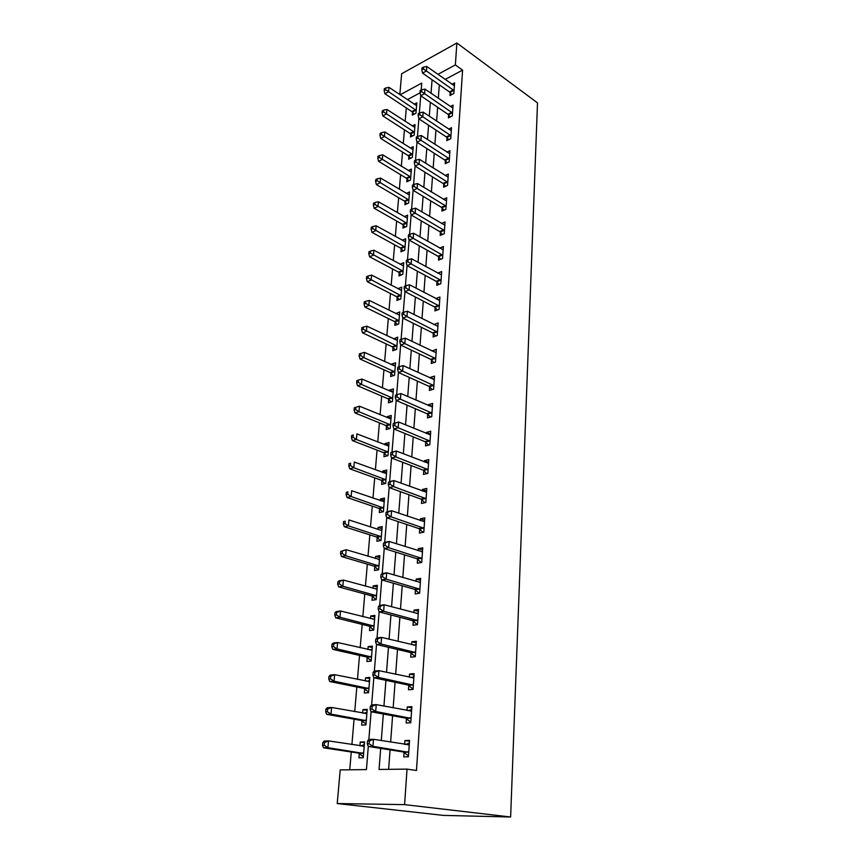 <?xml version="1.0" encoding="UTF-8"?>
<svg xmlns="http://www.w3.org/2000/svg" width="860" height="860" viewBox="0 0 860 860"><rect width="100%" height="100%" fill="white"/><g stroke="black" fill="none" stroke-linecap="round" stroke-linejoin="round"><path stroke-width="1.29" d="M399.814 94.6L401.652 73.745L456.875 43L537.511 102.888L510.625 817L443.427 815.398L337.227 803.541L340.205 769.904L366.435 769.592L368.306 746.448L403.168 751.952L408.5 755.875M406.318 107.93L405.167 121.357M404.447 129.838L403.265 143.631M402.544 152.091L401.33 166.26M400.61 174.709L399.363 189.275M398.642 197.692L397.363 212.667M396.654 221.052L395.331 236.446M394.622 244.81L393.267 260.623M392.558 268.965L391.16 285.219M390.451 293.529L389.032 310.234M388.322 318.512L386.849 335.679M386.151 343.925L384.635 361.576M383.936 369.779L382.388 387.925M381.69 396.084L380.098 414.746M379.4 422.862L377.766 442.04M377.067 450.113L375.39 469.829M374.702 477.848L372.971 498.123M372.283 506.099L370.499 526.943M369.832 534.866L367.994 556.302M367.327 564.16L365.435 586.208M364.769 594.002L362.834 616.684M362.178 624.414L360.179 647.741M359.523 655.395L357.47 679.389M356.825 686.979L354.718 711.661M354.073 719.175L351.901 744.577M351.267 751.995L349.751 769.786M420.099 92.826L407.339 99.642M359.276 753.543L358.921 757.832L363.264 757.746L364.565 741.9L360.233 742.04L359.921 745.835M361.995 720.895L361.641 725.109L365.952 724.905L367.22 709.36L362.931 709.618L362.64 713.112M364.651 688.871L364.307 692.999L368.585 692.687L369.832 677.443L365.565 677.809L365.306 681.012M367.263 657.448L366.919 661.512L371.165 661.093L372.391 646.129L368.166 646.602L367.919 649.526M369.821 626.628L369.488 630.606L373.702 630.079L374.906 615.405L370.703 615.975L370.488 618.641M372.337 596.367L372.014 600.28L376.196 599.657L377.368 585.251L373.208 585.918L373.004 588.315M374.799 566.675L374.487 570.503L378.637 569.793L379.798 555.657L375.659 556.409L375.476 558.559M377.228 537.511L376.906 541.284L381.034 540.478L382.173 526.6L378.056 527.438L377.906 529.351M379.604 508.883L379.292 512.582L383.388 511.7L384.506 498.069L380.421 498.993L380.281 500.671M381.937 480.772L381.636 484.395L385.699 483.427L386.796 470.044L382.743 471.054L382.625 472.505M384.226 453.156L383.936 456.714L387.967 455.671L389.042 442.513L385.022 443.599L384.925 444.846M386.484 426.022L386.194 429.527L390.204 428.398L391.257 415.477L387.269 416.638L387.183 417.67M388.698 399.363L388.408 402.802L392.396 401.598L393.428 388.903L389.462 390.139L389.397 390.977M390.87 373.165L390.59 376.54L394.546 375.272L395.568 362.791L391.623 364.102L391.579 364.737M393.009 347.408L392.74 350.74L396.664 349.396L397.664 337.131L393.719 338.958M395.116 322.102L394.847 325.37L398.739 323.962L399.728 311.911L395.826 313.61M397.18 297.216L396.911 300.43L400.792 298.958L401.76 287.111L397.89 288.702M399.212 272.749L398.954 275.91L402.802 274.372L403.748 262.719L400.007 264.246M401.212 248.69L400.954 251.797L404.77 250.206L405.716 238.736L402.168 240.252M403.179 225.019L402.931 228.072L406.715 226.427L407.64 215.15L404.275 216.645M405.114 201.734L404.866 204.744L408.629 203.035L409.543 191.952L406.339 193.425M407.017 178.826L406.769 181.793L410.51 180.03L411.402 169.119L408.36 170.581M408.887 156.294L408.65 159.207L412.37 157.391L413.241 146.662L410.327 148.103M410.736 134.117L410.489 136.976L414.187 135.117L415.047 124.56L412.262 125.979M412.542 112.284L412.305 115.111L415.982 113.197L416.831 102.802L414.165 104.21M380.69 748.404L379.066 769.453L407.027 769.12L416.476 770.495L462.583 70.133L445.136 79.453M439.31 84.828L438.32 98.266M437.643 107.274L436.622 121.109M435.956 130.086L434.902 144.329M434.236 153.295L433.16 167.947M432.494 176.88L431.376 191.974M430.72 200.885L429.57 216.419M428.914 225.298L427.721 241.284M427.065 250.131L425.85 266.589M425.195 275.404L423.948 292.346M423.292 301.118L422.002 318.565M421.357 327.294L420.024 345.258M419.379 353.944L418.014 372.444M417.369 381.077L415.96 400.126M415.326 408.715L413.875 428.323M413.241 436.858L411.746 457.047M411.123 465.529L409.586 486.319M408.952 494.737L407.371 516.14M406.748 524.503L405.125 546.552M404.501 554.84L402.824 577.554M402.211 585.767L400.481 609.159M399.879 617.308L398.094 641.399M397.503 649.461L395.664 674.294M395.073 682.27L393.171 707.845M392.59 715.735L390.644 742.094M390.064 749.877L388.623 769.334M404.082 752.436L403.77 756.886L408.435 756.779L409.564 740.363L404.91 740.524L404.641 744.384M406.447 718.627L406.135 722.98L410.768 722.765L411.865 706.673L407.253 706.952L407.017 710.489M408.758 685.484L408.457 689.752L413.047 689.419L414.133 673.649L409.553 674.046L409.328 677.261M411.026 652.987L410.736 657.18L415.283 656.728L416.347 641.27L411.811 641.775L411.607 644.688M413.252 621.135L412.961 625.241L417.476 624.683L418.519 609.525L414.025 610.127L413.843 612.75M415.434 589.885L415.154 593.916L419.637 593.25L420.647 578.382L416.186 579.092L416.025 581.435M417.573 559.226L417.304 563.182L421.744 562.418L422.744 547.831L418.315 548.637L418.175 550.712M419.68 529.147L419.411 533.039L423.819 532.179L424.797 517.86L420.4 518.763L420.282 520.569M421.744 499.638L421.475 503.444L425.85 502.498L426.807 488.448L422.454 489.437L422.346 490.995M423.765 470.667L423.496 474.408L427.839 473.376L428.785 459.584L424.464 460.659L424.367 461.971M425.754 442.233L425.496 445.899L429.796 444.781L430.731 431.247L426.431 432.408L426.356 433.483M427.7 414.316L427.452 417.917L431.72 416.713L432.634 403.426L428.377 404.662L428.312 405.522M429.613 386.892L429.366 390.44L433.612 389.161L434.504 376.099L430.279 377.422L430.237 378.056M431.494 359.964L431.258 363.447L435.461 362.092L436.342 349.267L432.118 351.084M433.343 333.519L433.107 336.937L437.278 335.507L438.148 322.909L433.967 324.596M435.16 307.525L434.923 310.89L439.073 309.385L439.922 297.012L435.784 298.57M436.944 281.994L436.708 285.294L440.825 283.725L441.664 271.567L437.74 273.093M438.697 256.893L438.471 260.139L442.556 258.505L443.373 246.562L439.675 248.067M440.417 232.232L440.191 235.414L444.254 233.726L445.061 221.977L441.556 223.471M442.115 207.98L441.889 211.108L445.921 209.356L446.716 197.811L443.384 199.283M443.781 184.137L443.566 187.222L447.565 185.405L448.339 174.053L445.179 175.515M445.415 160.691L445.2 163.722L449.178 161.852L449.941 150.694L446.931 152.134M447.028 137.632L446.813 140.61L450.758 138.697L451.511 127.71L448.64 129.129M448.608 114.95L448.404 117.884L452.317 115.917L453.059 105.114L450.317 106.511M450.167 92.644L449.963 95.524L453.854 93.504L454.585 82.882L451.952 84.269M456.875 43L455.37 64.909L437.912 74.347M462.583 70.133L455.37 64.909M407.027 769.12L404.598 804.627L510.625 817M421.185 90.031L421.744 83.097L400.115 94.794M368.865 739.449L371.101 711.768L405.544 718.121L410.811 722.12M411.564 711.026L376.239 704.62L371.627 704.91L373.831 677.788L407.866 684.968L413.069 689.043M413.832 677.906L378.927 670.66L374.358 671.069L376.519 644.495L410.145 652.461L415.294 656.599M377.046 637.916L379.142 611.868L412.381 620.587L417.369 624.693M379.668 605.418L381.722 579.887M420.379 582.403L386.677 572.803L382.216 573.555L384.248 548.519L416.724 558.656L421.196 562.515M422.475 551.776L389.161 541.467L384.732 542.316L386.721 517.763L418.841 528.567L423.088 532.318M424.528 521.73L391.601 510.733L387.204 511.678L389.161 487.598L420.906 499.047L424.958 502.691M426.549 492.253L393.988 480.589L389.623 481.632L391.536 458.014L422.937 470.065L426.807 473.623M428.527 463.314L396.331 451.016L391.999 452.156L393.88 428.979L424.937 441.621L428.635 445.082M394.342 423.217L396.18 400.481M396.632 394.815L398.427 372.509M398.889 366.833L400.642 345.053M401.104 339.367L402.813 318.092L432.558 332.863L435.708 336.045M403.275 312.395L404.942 291.615L434.386 306.869L437.428 309.987M405.404 285.907L407.038 265.611M407.5 259.892L409.102 240.058L437.933 256.216L440.771 259.215M409.564 234.339L411.123 214.968L439.664 231.544L442.406 234.49M411.585 209.238L413.112 190.297L441.373 207.281L444.029 210.184M413.574 184.567L415.058 166.055L443.04 183.438L445.62 186.287M415.52 160.325L416.982 142.233L444.685 159.981L447.189 162.787M417.444 136.493L418.874 118.809L446.308 136.923L448.726 139.685M419.336 113.069L420.723 95.772L447.899 114.24L450.253 116.96M337.227 803.541L404.598 804.627M432.075 79.776L431.043 93.267M430.344 102.308L429.28 116.197M428.581 125.216L427.485 139.524M426.796 148.522L425.657 163.239M424.969 172.215L423.808 187.373M423.12 196.316L421.916 211.925M421.239 220.837L420.002 236.898M419.315 245.788L418.046 262.332M417.369 271.179L416.057 288.208M415.38 297.022L414.036 314.556M413.359 323.328L411.972 341.377M411.295 350.106L409.876 368.704M409.199 377.389L407.737 396.524M407.07 405.167L405.554 424.872M404.899 433.462L403.329 453.757M402.673 462.282L401.072 483.191M400.416 491.662L398.771 513.194M398.115 521.601L396.417 543.778M395.772 552.12L394.02 574.964M393.385 583.23L391.569 606.773M390.945 614.964L389.085 639.216M388.462 647.322L386.538 672.316M385.925 680.335L383.936 706.092M383.334 714.026L381.292 740.557M409.5 741.288L404.91 740.524M364.489 742.728L360.233 742.04M401.168 290.304L397.9 288.605M399.459 315.147L395.847 313.352M397.406 340.248L393.751 338.507M395.32 365.79L391.623 364.102M393.192 391.773L389.462 390.139M391.031 418.196L387.269 416.638M388.838 445.104L385.022 443.599M386.591 472.484L382.743 471.054M384.312 500.348L380.421 498.993M381.99 528.728L378.056 527.438M379.636 557.624L375.659 556.409M377.228 587.047L373.208 585.918M374.777 617.018L370.703 615.975M372.272 647.558L368.166 646.602M369.736 678.68L365.565 677.809M367.134 710.403L362.931 709.618M411.789 707.834L407.253 706.952M414.036 675.025L409.553 674.046M416.24 642.861L411.811 641.775M418.401 611.309L414.025 610.127M420.519 580.371L416.186 579.092M422.593 550.013L418.315 548.637M424.636 520.225L420.4 518.763M426.635 490.985L422.454 489.437M428.602 462.282L424.464 460.659M430.527 434.106L426.431 432.408M432.429 406.436L428.377 404.662M434.289 379.26L430.279 377.422M436.117 352.579L432.15 350.665M437.837 326.316L433.977 324.37M439.127 300.301L435.784 298.549M367.51 741.083L367.285 743.889L369.144 743.825L369.37 741.019L367.51 741.083L368.843 739.449L373.498 739.288L409.252 744.803M369.37 741.019L373.498 739.288L372.939 746.308L368.284 746.448L367.285 743.889M408.737 752.317L372.939 746.308L369.144 743.825M405.587 744.545L409.381 742.997M364.21 746.179L328.52 740.901L327.896 747.663L323.564 747.802L358.373 753.07L363.361 756.628M364.339 744.556L360.759 745.964M324.22 745.287L324.478 742.578L322.747 742.632L322.489 745.341L324.22 745.287L327.896 747.663L363.619 753.435M322.747 742.632L324.198 741.051L328.52 740.901L324.478 742.578M323.564 747.802L322.489 745.341M372.165 706.286L376.239 704.62L375.702 711.5L371.079 711.768L370.09 709.156L371.939 709.038L372.165 706.286L370.316 706.404L370.09 709.156M411.069 718.39L375.702 711.5L371.939 709.038M408.371 710.747L411.671 709.5M371.627 704.91L370.316 706.404M374.895 672.262L378.927 670.66L378.4 677.4L373.82 677.788L372.853 675.121L374.68 674.96L374.895 672.262L373.068 672.423L372.853 675.121M413.337 685.13L378.4 677.4L374.68 674.96M411.101 677.648L413.918 676.659M374.358 671.069L373.068 672.423M375.755 639.13L375.551 641.775L377.368 641.571L377.572 638.926L375.755 639.13L377.024 637.916L381.571 637.389L416.057 645.451M377.572 638.926L381.571 637.389L381.044 643.989L376.497 644.495L375.551 641.775M415.573 652.525L381.044 643.989L377.368 641.571M413.778 645.215L416.122 644.462M366.876 713.563L331.616 707.457L330.992 714.09L326.703 714.337L361.092 720.411L366.027 724.034M366.994 712.188L363.866 713.338M327.37 711.725L327.617 709.07L325.897 709.178L325.65 711.822L327.37 711.725L330.992 714.09L366.296 720.669M325.897 709.178L327.327 707.726L331.616 707.457L327.617 709.07M326.703 714.337L325.65 711.822M369.499 681.561L334.647 674.67L334.046 681.174L329.778 681.539L363.769 688.376L368.639 692.053M369.585 680.443L366.908 681.346M330.444 678.82L330.692 676.218L328.993 676.368L328.746 678.97L330.444 678.82L334.046 681.174L368.929 688.538M328.993 676.368L330.39 675.057L334.647 674.67L330.692 676.218M329.778 681.539L328.746 678.97M372.058 650.171L337.614 642.517L337.023 648.902L332.798 649.364L366.381 656.943L371.197 660.684M372.133 649.289L369.897 649.988M333.465 646.559L333.712 644.011L332.014 644.204L331.777 646.752L333.465 646.559L337.023 648.902L371.498 657.018M332.014 644.204L333.39 643.011L337.614 642.517L333.712 644.011M332.798 649.364L331.777 646.752M378.4 606.504L378.196 609.095L379.991 608.848L380.206 606.257L378.4 606.504L379.647 605.418L384.151 604.774L418.239 613.621M380.206 606.257L384.151 604.774L383.635 611.245L379.131 611.868L378.196 609.095M417.767 620.554L383.635 611.245L379.991 608.848M416.39 613.438L418.293 612.89M374.584 619.372L340.538 610.987L339.958 617.243L335.755 617.824L368.962 626.101L373.724 629.907M374.637 618.716L372.821 619.232M336.432 614.932L336.668 612.428L334.991 612.664L334.755 615.158L336.432 614.932L339.958 617.243L374.035 626.091M334.991 612.664L336.335 611.589L340.538 610.987L336.668 612.428M335.755 617.824L334.755 615.158M382.775 574.233L380.991 574.523L380.786 577.06L382.571 576.77L382.775 574.233L386.677 572.803L386.183 579.145L381.7 579.876L414.574 589.326L419.282 593.303M419.906 589.207L386.183 579.145L382.571 576.77M418.96 582.295L420.411 581.908M382.216 573.555L380.991 574.523M380.786 577.06L381.7 579.876M385.301 542.832L389.161 541.467L388.666 547.691L384.237 548.519L383.323 545.659L385.097 545.315L385.301 542.832L383.528 543.165L383.323 545.659M422.013 558.452L388.666 547.691L385.097 545.315M421.475 551.765L422.486 551.529M384.732 542.316L383.528 543.165M387.774 512.044L391.601 510.733L391.117 516.828L386.71 517.763L385.817 514.861L387.581 514.484L387.774 512.044L386.011 512.42L385.817 514.861M424.077 528.287L391.117 516.828L387.581 514.484M387.204 511.678L386.011 512.42M390.204 481.847L393.988 480.589L393.514 486.566L389.139 487.598L388.269 484.653L390.01 484.234L390.204 481.847L388.462 482.267L388.269 484.653M426.108 498.682L393.514 486.566L390.01 484.234M389.623 481.632L388.462 482.267M392.579 452.22L396.331 451.016L395.858 456.886L391.526 458.004L390.666 455.026L392.396 454.575L392.579 452.22L390.848 452.672L390.666 455.026M428.097 469.625L395.858 456.886L392.396 454.575M391.999 452.156L390.848 452.672M377.056 589.143L343.398 580.059L342.828 586.197L338.657 586.875L371.477 595.829L376.164 599.667M377.088 588.713L375.691 589.068M339.334 583.897L339.571 581.435L337.905 581.715L337.668 584.176L339.334 583.897L342.828 586.197L376.519 595.743M337.905 581.715L339.227 580.758L343.398 580.059L339.571 581.435M338.657 586.875L337.668 584.176M379.475 559.473L346.204 549.712L345.645 555.743L341.506 556.517L373.96 566.127L378.389 569.836M379.496 559.247L378.507 559.484M342.194 553.453L342.42 551.045L340.764 551.357L340.538 553.765L342.194 553.453L345.645 555.743L378.948 565.945M340.764 551.357L346.204 549.712L342.42 551.045M341.506 556.517L340.538 553.765M381.41 530.416L348.956 519.945L348.408 525.847L344.301 526.718L376.39 536.952L380.604 540.564M344.989 523.579L345.204 521.214L343.57 521.568L343.344 523.933L344.989 523.579L348.408 525.847L381.346 536.704M343.57 521.568L345.204 521.214M344.301 526.718L343.344 523.933M384.205 501.745L351.665 490.716L351.127 496.521L347.042 497.478L378.776 508.314L382.797 511.818M347.73 494.263L347.945 491.941L346.322 492.329L346.096 494.65L347.73 494.263L351.127 496.521L383.689 507.991M346.322 492.329L347.945 491.941M347.042 497.478L346.096 494.65M386.495 473.656L354.309 462.035L353.783 467.722L349.73 468.775L381.12 480.192L384.957 483.61M350.428 465.486L350.644 463.207L349.02 463.637L348.805 465.905L350.428 465.486L353.783 467.722L386 479.783M349.02 463.637L350.644 463.207M349.73 468.775L348.805 465.905M393.203 423.647L393.009 425.947L394.74 425.463L394.923 423.163L393.203 423.647L398.621 422.002L430.473 434.902M394.923 423.163L398.621 422.002L398.169 427.764L393.869 428.968L393.009 425.947M430.054 441.105L398.169 427.764L394.74 425.463M388.752 446.071L356.921 433.87L356.406 439.46L352.374 440.589L383.42 452.564L387.097 455.897M353.073 437.235L353.277 434.999L351.675 435.461L351.46 437.686L353.073 437.235L356.406 439.46L388.258 452.091M351.675 435.461L353.277 434.999M352.374 440.589L351.46 437.686M431.967 413.101L400.427 399.18L400.878 393.536L432.387 407.017M430.441 417.079L426.893 413.681L396.159 400.47L400.427 399.18L397.03 396.901L397.212 394.632L395.503 395.159L395.32 397.417L397.03 396.901M395.32 397.417L396.159 400.47M400.878 393.536L397.212 394.632M390.967 418.971L359.48 406.21L358.964 411.704L354.965 412.908L385.678 425.421L389.204 428.678M355.675 409.5L355.879 407.296L354.277 407.79L354.073 409.983L355.675 409.5L358.964 411.704L390.494 424.883M355.879 407.296L359.48 406.21M354.965 412.908L354.073 409.983M433.848 385.602L402.652 371.133L403.093 365.586L434.257 379.625M432.225 389.58L428.817 386.258L398.416 372.498L402.652 371.133L399.287 368.865L399.459 366.639L397.771 367.198L397.589 369.413L399.287 368.865M397.589 369.413L398.416 372.498M403.093 365.586L399.459 366.639M393.149 392.343L361.985 379.056L361.49 384.441L357.523 385.731L387.903 398.75L391.289 401.932M358.222 382.248L358.426 380.098L356.835 380.614L356.631 382.764L358.222 382.248L361.49 384.441L392.676 398.148M358.426 380.098L361.985 379.056M357.523 385.731L356.631 382.764M435.697 358.598L404.834 343.591L405.264 338.152L436.106 352.729M433.977 362.565L430.709 359.319L400.631 345.043L404.834 343.591L401.502 341.345L401.674 339.162L399.986 339.754L399.814 341.925L401.502 341.345M399.814 341.925L400.631 345.043M405.264 338.152L401.674 339.162M395.288 366.166L364.457 352.374L363.963 357.674L360.028 359.029L390.085 372.541L393.342 375.659M360.727 355.492L360.931 353.374L359.351 353.922L359.147 356.04L360.727 355.492L363.963 357.674L394.826 371.875M360.931 353.374L364.457 352.374M360.028 359.029L359.147 356.04M437.514 332.078L406.973 316.555L407.404 311.212L437.912 326.316M403.673 314.319L406.973 316.555L402.802 318.082L401.996 314.943L403.673 314.319L403.845 312.18L402.168 312.803L401.996 314.943M407.404 311.212L403.845 312.18M397.395 340.452L366.876 326.166L366.403 331.369L362.479 332.798L392.235 346.784L395.374 349.837M363.189 329.208L363.382 327.123L361.823 327.703L361.63 329.778L363.189 329.208L396.933 346.064M363.382 327.123L366.876 326.166M362.479 332.798L361.63 329.778M439.299 306.02L409.081 290.013L409.489 284.757L439.686 300.355M405.802 287.788L409.081 290.013L404.931 291.604L404.146 288.433L405.802 287.788L405.974 285.692L404.318 286.337L404.146 288.433M409.489 284.757L405.974 285.692M399.459 315.168L369.262 300.409L368.789 305.526L364.898 307.02L394.342 321.468L397.374 324.457M365.608 303.376L365.801 301.322L364.242 301.935L364.06 303.978L365.608 303.376L399.008 320.683M365.801 301.322L369.262 300.409M364.898 307.02L364.06 303.978M441.051 280.414L411.144 263.934L411.553 258.774L441.438 274.856M439.105 284.38L436.181 281.317L407.027 265.6L411.144 263.934L407.898 261.73L408.059 259.666L406.414 260.344L406.253 262.397L407.898 261.73M406.253 262.397L407.027 265.6M411.553 258.774L408.059 259.666M442.782 255.259L413.176 238.327L413.574 233.253L443.147 249.787M409.951 236.134L413.176 238.327L409.091 240.058L408.317 236.833L409.951 236.134L410.113 234.103L408.489 234.801L408.317 236.833M413.574 233.253L410.113 234.103M444.469 230.523L415.165 213.162L415.563 208.184L444.835 225.148M411.972 210.979L415.165 213.162L411.112 214.957L410.349 211.71L411.972 210.979L412.133 208.991L410.51 209.711L410.349 211.71M415.563 208.184L412.133 208.991M446.136 206.217L417.121 188.437L417.508 183.535L446.501 200.928M413.961 186.276L417.121 188.437L413.101 190.286L412.348 187.018L413.961 186.276L414.122 184.309L412.51 185.061L412.348 187.018M417.508 183.535L414.122 184.309M447.77 182.32L419.046 164.131L419.433 159.326L448.125 177.117M415.917 161.981L419.046 164.131L415.047 166.044L414.316 162.755L415.917 161.981L416.068 160.057L414.466 160.831L414.316 162.755M419.433 159.326L416.068 160.057M401.491 290.315L371.606 275.092L371.144 280.123L367.274 281.693L396.417 296.571L399.341 299.506M367.983 277.995L368.177 275.974L366.629 276.608L366.446 278.618L367.983 277.995L401.05 295.733M368.177 275.974L371.606 275.092M367.274 281.693L366.446 278.618M403.49 265.869L373.906 250.217L373.444 255.162L369.606 256.785L398.459 272.093L401.287 274.985M370.327 253.044L370.51 251.066L368.972 251.722L368.789 253.7L370.327 253.044L403.06 271.212M370.51 251.066L373.906 250.217M369.606 256.785L368.789 253.7M405.458 241.843L376.164 225.772L375.723 230.63L371.907 232.318L400.47 248.024L403.2 250.862M372.616 228.524L372.799 226.578L371.284 227.255L371.101 229.201L372.616 228.524L405.028 247.089M372.799 226.578L376.164 225.772M371.907 232.318L371.101 229.201M407.393 218.203L378.389 201.724L377.948 206.497L374.164 208.249L402.437 224.352L405.081 227.137M374.874 204.411L375.057 202.498L373.541 203.207L373.358 205.11L374.874 204.411L406.973 223.363M375.057 202.498L378.389 201.724M374.164 208.249L373.358 205.11M409.296 194.951L380.582 178.084L380.142 182.782L376.379 184.588L404.383 201.068L406.941 203.799M377.099 180.707L377.271 178.826L375.766 179.547L375.594 181.428L377.099 180.707L408.876 200.025M377.271 178.826L380.582 178.084M376.379 184.588L375.594 181.428M449.382 158.821L420.938 140.245L421.314 135.514L449.726 153.703M417.831 138.116L420.938 140.245L416.971 142.222L416.24 138.911L417.831 138.116L417.981 136.224L416.401 137.019L416.24 138.911M421.314 135.514L417.981 136.224M411.166 172.075L382.732 154.832L382.302 159.455L378.561 161.315L406.296 178.16L408.779 180.847M379.281 157.391L379.454 155.542L377.959 156.294L377.787 158.132L379.281 157.391L410.757 177.063M379.454 155.542L382.732 154.832M378.561 161.315L377.787 158.132M450.962 135.708L422.798 116.766L423.163 112.122L451.306 130.677M419.723 114.649L422.798 116.766L418.852 118.798L418.143 115.466L419.723 114.649L419.873 112.789L418.293 113.606L418.143 115.466M423.163 112.122L419.873 112.789M413.004 149.565L384.839 131.967L384.42 136.514L380.711 138.417L408.167 155.606L410.585 158.261M381.431 134.461L381.603 132.644L380.12 133.407L379.948 135.224L381.431 134.461L412.606 154.477M381.603 132.644L384.839 131.967M380.711 138.417L379.948 135.224M452.521 112.972L424.625 93.686L424.99 89.107L452.854 108.037M421.572 91.579L424.625 93.686L420.712 95.761L420.002 92.418L421.572 91.579L421.722 89.752L420.153 90.59L420.002 92.418M424.99 89.107L421.722 89.752M414.821 127.409L386.925 109.467L386.516 113.939L382.818 115.906L410.016 133.429L412.37 136.041M383.538 111.907L383.71 110.112L382.238 110.908L382.066 112.692L383.538 111.907L414.423 132.246M383.71 110.112L386.925 109.467M382.818 115.906L382.066 112.692M454.048 90.612L426.42 70.982L426.786 66.489L454.381 85.753M451.758 94.6L449.457 91.923L422.539 73.111L426.42 70.982L423.399 68.886L423.539 67.091L421.991 67.951L421.841 69.746L423.399 68.886M421.841 69.746L422.539 73.111M426.786 66.489L423.539 67.091M416.606 105.608L388.967 87.344L388.569 91.74L384.904 93.751L411.843 111.596L414.122 114.165M385.624 89.709L385.785 87.956L384.323 88.763L384.151 90.515L385.624 89.709L416.208 110.37M385.785 87.956L388.967 87.344M384.904 93.751L384.151 90.515M408.511 752.134L403.856 752.253M407.833 751.833L403.168 751.952M409.016 744.9L407.984 744.932M362.931 746.308L363.963 746.276M358.373 753.07L362.716 752.962M359.05 753.371L363.393 753.263M410.844 718.207L406.221 718.444M410.166 717.885L405.544 718.121M411.327 711.112L410.532 711.155M413.123 684.947L408.532 685.302M412.456 684.614L407.866 684.968M413.596 677.992L412.961 678.045M415.358 652.342L410.811 652.804M414.692 651.998L410.145 652.461M365.844 713.692L366.639 713.649M361.092 720.411L365.403 720.186M361.77 720.723L366.07 720.497M368.617 681.7L369.252 681.647M363.769 688.376L368.037 688.043M364.436 688.699L368.704 688.365M366.381 656.943L370.628 656.513M367.048 657.276L371.284 656.846M417.551 620.372L413.036 620.942M416.896 620.017L412.381 620.587M368.962 626.101L373.165 625.564M369.606 626.446L373.82 625.908M419.702 589.014L415.219 589.691M419.056 588.649L414.574 589.326M421.808 558.258L417.369 559.032M421.163 557.882L416.724 558.656M423.873 528.094L419.465 528.954M423.238 527.696L418.841 528.567M425.904 498.477L421.529 499.445M425.281 498.08L420.906 499.047M427.893 469.42L423.561 470.474M427.28 469.012L422.937 470.065M371.477 595.829L375.659 595.206M372.122 596.184L376.304 595.561M373.96 566.127L378.11 565.396M374.594 566.482L378.744 565.762M376.39 536.952L380.507 536.145M377.013 537.328L381.13 536.511M378.776 508.314L382.861 507.411M379.4 508.701L383.485 507.798M381.12 480.192L385.183 479.203M381.733 480.579L385.796 479.6M429.849 440.9L425.55 442.029M429.237 440.481L424.937 441.621M383.42 452.564L387.452 451.5M384.033 452.962L388.064 451.898M431.774 412.897L427.495 414.112M431.161 412.467L426.893 413.681M385.678 425.421L389.688 424.281M386.29 425.829L390.289 424.69M433.655 385.398L429.419 386.688M433.053 384.968L428.817 386.258M387.903 398.75L391.88 397.535M388.505 399.158L392.483 397.954M435.504 358.394L431.301 359.76M434.913 357.954L430.709 359.319M390.085 372.541L394.041 371.262M390.676 372.96L394.632 371.681M437.321 331.874L433.15 333.315M436.74 331.423L432.558 332.863M392.235 346.784L396.159 345.43M392.816 347.214L396.739 345.86M439.105 305.816L434.966 307.321M438.525 305.354L434.386 306.869M394.342 321.468L398.244 320.049M394.923 321.898L398.814 320.479M440.868 280.209L436.751 281.779M440.288 279.747L436.181 281.317M442.588 255.044L438.503 256.688M442.019 254.571L437.933 256.216M444.287 230.319L440.234 232.017M443.717 229.835L439.664 231.544M445.953 206.002L441.922 207.765M445.394 205.518L441.373 207.281M447.587 182.105L443.599 183.922M447.039 181.621L443.04 183.438M396.417 296.571L400.287 295.087M396.998 297.012L400.857 295.539M398.459 272.093L402.297 270.556M399.029 272.545L402.867 271.007M400.47 248.024L404.286 246.422M401.029 248.486L404.845 246.884M402.437 224.352L406.232 222.697M402.996 224.815L406.791 223.159M404.383 201.068L408.145 199.348M404.931 201.53L408.693 199.821M449.2 158.605L445.233 160.476M448.651 158.111L444.685 159.981M406.296 178.16L410.026 176.386M406.834 178.622L410.575 176.859M450.78 135.493L446.845 137.417M450.242 134.988L446.308 136.923M408.167 155.606L411.886 153.79M408.715 156.09L412.424 154.262M452.338 112.757L448.436 114.735M451.801 112.251L447.899 114.24M410.016 133.429L413.714 131.558M410.553 133.902L414.24 132.042M453.876 90.397L449.995 92.428M453.338 89.892L449.457 91.923M411.843 111.596L415.509 109.671M412.37 112.079L416.036 110.166"/></g></svg>
